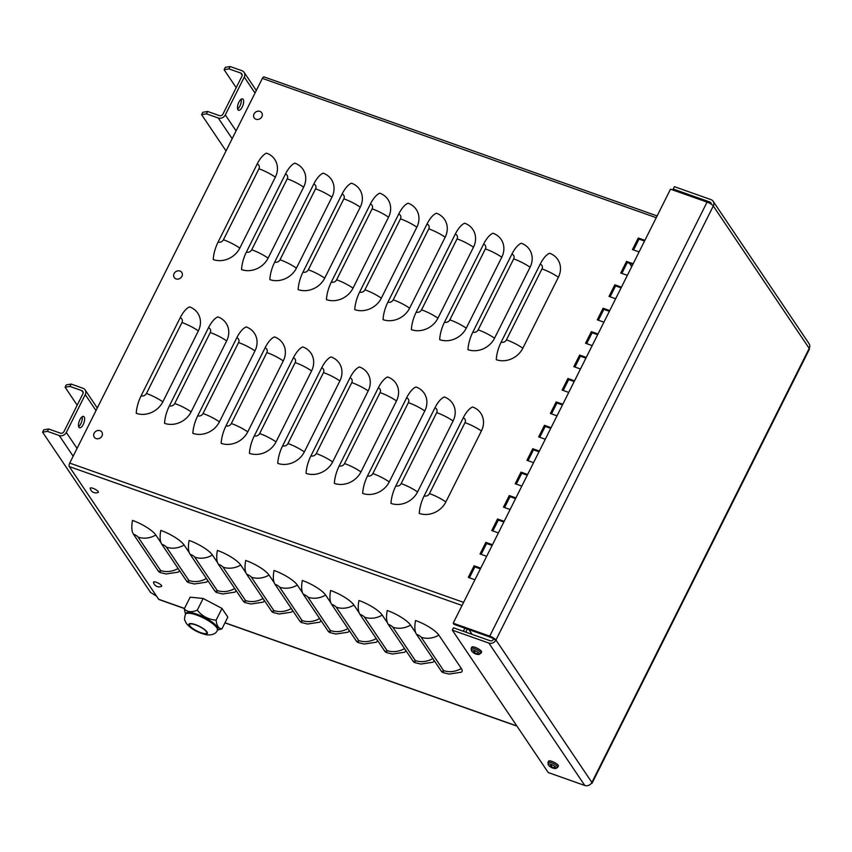 <?xml version="1.0" encoding="UTF-8"?>
<svg xmlns="http://www.w3.org/2000/svg" width="852" height="852" viewBox="0 0 852 852"><rect width="100%" height="100%" fill="white"/><g stroke="black" fill="none" stroke-linecap="round" stroke-linejoin="round"><path stroke-width="1.28" d="M156.608 596.219L150.506 592.396L42.6 432.188L47.424 431.357L48.617 428.993L43.782 429.823L42.6 432.188M48.617 428.993L60.407 433.157A2.748 2.396 -34 0 0 63.953 431.634L82.9 393.784A2.748 2.396 146 0 0 81.728 390.589L69.928 386.414L71.121 384.05L66.286 384.891L65.103 387.255L69.928 386.414M47.424 431.357L59.225 435.521A5.485 4.782 -34 0 0 66.307 432.465L85.253 394.625A5.485 4.782 -34 0 0 85.094 389.886A5.485 4.782 -34 0 0 82.91 388.224L71.121 384.05M65.103 387.255L77.191 405.19M79.907 419.663A6.039 2.481 -70.5 0 1 83.56 416.415A6.039 2.481 -70.5 0 1 83.89 422.933A6.039 2.481 -70.5 0 1 79.545 427.8A6.039 2.481 -70.5 0 1 79.907 419.663M78.64 426.607A6.039 2.481 109.5 0 0 82.111 416.777M207.622 111.452L202.797 112.294L201.605 114.658L206.44 113.817L207.622 111.452L219.411 115.627A2.748 2.396 -34 0 0 222.958 114.093L241.904 76.254A2.748 2.396 146 0 0 240.733 73.048L228.943 68.884L230.125 66.52L225.301 67.351L224.108 69.715L228.943 68.884M206.44 113.817L218.229 117.991A5.485 4.782 -34 0 0 225.311 114.924L244.268 77.085A5.485 4.782 -34 0 0 244.098 72.356A5.485 4.782 -34 0 0 241.915 70.684L230.125 66.52M224.108 69.715L236.196 87.66M226.036 150.921L201.605 114.658M238.911 102.123A6.039 2.481 -70.5 0 1 242.575 98.885A6.039 2.481 -70.5 0 1 242.895 105.403A6.039 2.481 -70.5 0 1 238.549 110.27A6.039 2.481 -70.5 0 1 238.911 102.123M237.644 109.067A6.039 2.481 109.5 0 0 241.116 99.247M541.978 268.902L506.45 339.863A4.111 3.589 146 0 1 501.136 342.163A20.576 8.445 109.5 0 0 496.279 359.682A20.576 17.945 146 0 0 522.851 348.202L558.379 277.251A20.576 5.463 -153.4 0 0 541.978 268.902A4.111 3.589 -34 0 0 540.221 264.109A20.576 8.445 -70.5 0 1 549.572 253.257A20.576 17.945 146 0 1 558.379 277.251M501.136 342.163L540.221 264.109M513.681 258.901L478.142 329.852A4.111 3.589 146 0 1 472.828 332.152A20.576 8.445 109.5 0 0 467.972 349.671A20.576 17.945 146 0 0 494.543 338.191L530.082 267.24A20.576 5.463 -153.4 0 0 513.681 258.901A4.111 3.589 -34 0 0 511.914 254.098A20.576 8.445 -70.5 0 1 521.275 243.246A20.576 17.945 146 0 1 530.082 267.24M472.828 332.152L511.914 254.098M485.374 248.89L449.845 319.841A4.111 3.589 146 0 1 444.531 322.141A20.576 8.445 109.5 0 0 439.675 339.671A20.576 17.945 146 0 0 466.246 328.18L501.775 257.229A20.576 5.463 -153.4 0 0 485.374 248.89A4.111 3.589 -34 0 0 483.616 244.087A20.576 8.445 -70.5 0 1 492.967 233.235A20.576 17.945 146 0 1 501.775 257.229M444.531 322.141L483.616 244.087M457.066 238.88L421.538 309.83A4.111 3.589 146 0 1 416.223 312.13A20.576 8.445 109.5 0 0 411.367 329.66A20.576 17.945 146 0 0 437.939 318.169L473.467 247.218A20.576 5.463 -153.4 0 0 457.066 238.88A4.111 3.589 -34 0 0 455.309 234.076A20.576 8.445 -70.5 0 1 464.659 223.224A20.576 17.945 146 0 1 473.467 247.218M416.223 312.13L455.309 234.076M428.769 228.868L393.23 299.819A4.111 3.589 146 0 1 387.916 302.119A20.576 8.445 109.5 0 0 383.059 319.649A20.576 17.945 146 0 0 409.631 308.168L445.17 237.207A20.576 5.463 -153.4 0 0 428.769 228.868A4.111 3.589 -34 0 0 427.001 224.065A20.576 8.445 -70.5 0 1 436.362 213.213A20.576 17.945 146 0 1 445.17 237.207M387.916 302.119L427.001 224.065M400.461 218.857L364.933 289.808A4.111 3.589 146 0 1 359.619 292.108A20.576 8.445 109.5 0 0 354.762 309.638A20.576 17.945 146 0 0 381.334 298.157L416.862 227.196A20.576 5.463 -153.4 0 0 400.461 218.857A4.111 3.589 -34 0 0 398.704 214.054A20.576 8.445 -70.5 0 1 408.055 203.202A20.576 17.945 146 0 1 416.862 227.196M359.619 292.108L398.704 214.054M372.154 208.846L336.625 279.797A4.111 3.589 146 0 1 331.311 282.097A20.576 8.445 109.5 0 0 326.454 299.627A20.576 17.945 146 0 0 353.026 288.146L388.555 217.185A20.576 5.463 -153.4 0 0 372.154 208.846A4.111 3.589 -34 0 0 370.396 204.043A20.576 8.445 -70.5 0 1 379.747 193.191A20.576 17.945 146 0 1 388.555 217.185M331.311 282.097L370.396 204.043M343.857 198.835L308.317 269.786A4.111 3.589 146 0 1 303.003 272.086A20.576 8.445 109.5 0 0 298.147 289.616A20.576 17.945 146 0 0 324.718 278.135L360.258 207.174A20.576 5.463 -153.4 0 0 343.857 198.835A4.111 3.589 -34 0 0 342.089 194.032A20.576 8.445 -70.5 0 1 351.45 183.18A20.576 17.945 146 0 1 360.258 207.174M303.003 272.086L342.089 194.032M315.549 188.825L280.02 259.775A4.111 3.589 146 0 1 274.706 262.075A20.576 8.445 109.5 0 0 269.85 279.605A20.576 17.945 146 0 0 296.421 268.124L331.95 197.163A20.576 5.463 -153.4 0 0 315.549 188.825A4.111 3.589 -34 0 0 313.792 184.021A20.576 8.445 -70.5 0 1 323.142 173.169A20.576 17.945 146 0 1 331.95 197.163M274.706 262.075L313.792 184.021M287.241 178.814L251.713 249.774A4.111 3.589 146 0 1 246.398 252.064A20.576 8.445 109.5 0 0 241.542 269.594A20.576 17.945 146 0 0 268.114 258.113L303.642 187.152A20.576 5.463 -153.4 0 0 287.241 178.814A4.111 3.589 -34 0 0 285.484 174.01A20.576 8.445 -70.5 0 1 294.835 163.158A20.576 17.945 146 0 1 303.642 187.152M246.398 252.064L285.484 174.01M258.944 168.802L223.416 239.763A4.111 3.589 146 0 1 218.101 242.053A20.576 8.445 109.5 0 0 213.234 259.583A20.576 17.945 146 0 0 239.806 248.102L275.345 177.152A20.576 5.463 -153.4 0 0 258.944 168.802A4.111 3.589 -34 0 0 257.176 164.01A20.576 8.445 -70.5 0 1 266.538 153.147A20.576 17.945 146 0 1 275.345 177.152M218.101 242.053L257.176 164.01M465 422.645L429.461 493.596A4.111 3.589 146 0 1 424.147 495.896A20.576 8.445 109.5 0 0 419.29 513.426A20.576 17.945 146 0 0 445.862 501.935L481.401 430.984A20.576 5.463 -153.4 0 0 465 422.645A4.111 3.589 -34 0 0 463.232 417.842A20.576 8.445 -70.5 0 1 472.594 406.99A20.576 17.945 146 0 1 481.401 430.984M424.147 495.896L463.232 417.842M436.693 412.634L401.164 483.585A4.111 3.589 146 0 1 395.85 485.885A20.576 8.445 109.5 0 0 390.993 503.415A20.576 17.945 146 0 0 417.565 491.934L453.094 420.973A20.576 5.463 -153.4 0 0 436.693 412.634A4.111 3.589 -34 0 0 434.935 407.831A20.576 8.445 -70.5 0 1 444.286 396.979A20.576 17.945 146 0 1 453.094 420.973M395.85 485.885L434.935 407.831M408.385 402.623L372.856 473.574A4.111 3.589 146 0 1 367.542 475.874A20.576 8.445 109.5 0 0 362.686 493.404A20.576 17.945 146 0 0 389.257 481.923L424.786 410.962A20.576 5.463 -153.4 0 0 408.385 402.623A4.111 3.589 -34 0 0 406.628 397.82A20.576 8.445 -70.5 0 1 415.978 386.968A20.576 17.945 146 0 1 424.786 410.962M367.542 475.874L406.628 397.82M380.088 392.612L344.549 463.563A4.111 3.589 146 0 1 339.234 465.863A20.576 8.445 109.5 0 0 334.378 483.393A20.576 17.945 146 0 0 360.95 471.912L396.489 400.951A20.576 5.463 -153.4 0 0 380.088 392.612A4.111 3.589 -34 0 0 378.32 387.809A20.576 8.445 -70.5 0 1 387.681 376.957A20.576 17.945 146 0 1 396.489 400.951M339.234 465.863L378.32 387.809M351.78 382.601L316.252 453.552A4.111 3.589 146 0 1 310.937 455.852A20.576 8.445 109.5 0 0 306.081 473.382A20.576 17.945 146 0 0 332.653 461.901L368.181 390.94A20.576 5.463 -153.4 0 0 351.78 382.601A4.111 3.589 -34 0 0 350.023 377.798A20.576 8.445 -70.5 0 1 359.374 366.946A20.576 17.945 146 0 1 368.181 390.94M310.937 455.852L350.023 377.798M323.472 372.59L287.944 443.541A4.111 3.589 146 0 1 282.63 445.841A20.576 8.445 109.5 0 0 277.773 463.371A20.576 17.945 146 0 0 304.345 451.89L339.873 380.929A20.576 5.463 -153.4 0 0 323.472 372.59A4.111 3.589 -34 0 0 321.715 367.787A20.576 8.445 -70.5 0 1 331.066 356.935A20.576 17.945 146 0 1 339.873 380.929M282.63 445.841L321.715 367.787M295.175 362.579L259.647 433.54A4.111 3.589 146 0 1 254.322 435.83A20.576 8.445 109.5 0 0 249.466 453.36A20.576 17.945 146 0 0 276.037 441.879L311.576 370.918A20.576 5.463 -153.4 0 0 295.175 362.579A4.111 3.589 -34 0 0 293.407 357.787A20.576 8.445 -70.5 0 1 302.769 346.924A20.576 17.945 146 0 1 311.576 370.918M254.322 435.83L293.407 357.787M266.868 352.568L231.339 423.529A4.111 3.589 146 0 1 226.025 425.819A20.576 8.445 109.5 0 0 221.169 443.349A20.576 17.945 146 0 0 247.74 431.868L283.269 360.918A20.576 5.463 -153.4 0 0 266.868 352.568A4.111 3.589 -34 0 0 265.11 347.776A20.576 8.445 -70.5 0 1 274.461 336.913A20.576 17.945 146 0 1 283.269 360.918M226.025 425.819L265.11 347.776M238.571 342.557L203.032 413.518A4.111 3.589 146 0 1 197.717 415.808A20.576 8.445 109.5 0 0 192.861 433.338A20.576 17.945 146 0 0 219.433 421.857L254.961 350.907A20.576 5.463 -153.4 0 0 238.571 342.557A4.111 3.589 -34 0 0 236.803 337.765A20.576 8.445 -70.5 0 1 246.153 326.912A20.576 17.945 146 0 1 254.961 350.907M197.717 415.808L236.803 337.765M210.263 332.546L174.735 403.507A4.111 3.589 146 0 1 169.42 405.797A20.576 8.445 109.5 0 0 164.553 423.327A20.576 17.945 146 0 0 191.125 411.846L226.664 340.896A20.576 5.463 -153.4 0 0 210.263 332.546A4.111 3.589 -34 0 0 208.495 327.754A20.576 8.445 -70.5 0 1 217.856 316.901A20.576 17.945 146 0 1 226.664 340.896M169.42 405.797L208.495 327.754M181.955 322.535L146.427 393.496A4.111 3.589 146 0 1 141.112 395.786A20.576 8.445 109.5 0 0 136.256 413.316A20.576 17.945 146 0 0 162.828 401.835L198.356 330.885A20.576 5.463 -153.4 0 0 181.955 322.535A4.111 3.589 -34 0 0 180.198 317.743A20.576 8.445 -70.5 0 1 189.549 306.89A20.576 17.945 146 0 1 198.356 330.885M141.112 395.786L180.198 317.743M631.726 266.644L629.479 263.289M421.144 637.211L443.626 670.577A4.111 1.097 26.6 0 1 441.208 671.003A20.576 8.445 109.5 0 0 443.232 672.665L449.1 674.07L461.134 672.26A20.576 5.463 26.6 0 0 461.326 668.49L438.855 635.113A20.576 17.945 146 0 1 421.144 637.211A4.111 1.097 -153.4 0 0 416.479 634.282A20.576 8.445 -70.5 0 1 415.542 620.512A20.576 5.463 26.6 0 1 438.855 635.113M412.911 660.992L388.182 624.271A20.576 8.445 -70.5 0 1 387.234 610.501A20.576 5.463 26.6 0 1 410.547 625.102A20.576 17.945 146 0 1 392.836 627.2L415.318 660.577A4.111 1.097 26.6 0 1 412.911 660.992A20.576 8.445 109.5 0 0 414.924 662.654L420.792 664.059L432.837 662.249A20.576 5.463 26.6 0 0 433.774 659.959M384.603 650.981L359.874 614.271A20.576 8.445 -70.5 0 1 358.937 600.49A20.576 5.463 26.6 0 1 382.239 615.091A20.576 17.945 146 0 1 364.539 617.189L387.021 650.566A4.111 1.097 26.6 0 1 384.603 650.981A20.576 8.445 109.5 0 0 386.627 652.643L392.495 654.059L404.53 652.238A20.576 5.463 26.6 0 0 405.467 649.948M356.296 640.97L331.566 604.26A20.576 8.445 -70.5 0 1 330.629 590.489A20.576 5.463 26.6 0 1 353.942 605.08A20.576 17.945 146 0 1 336.231 607.178L358.713 640.555A4.111 1.097 26.6 0 1 356.296 640.97A20.576 8.445 109.5 0 0 358.319 642.632L364.187 644.048L376.222 642.227A20.576 5.463 26.6 0 0 377.17 639.937M327.999 630.959L303.269 594.249A20.576 8.445 -70.5 0 1 302.322 580.478A20.576 5.463 26.6 0 1 325.634 595.079A20.576 17.945 146 0 1 307.934 597.167L330.406 630.544A4.111 1.097 26.6 0 1 327.999 630.959A20.576 8.445 109.5 0 0 330.022 632.621L335.88 634.037L347.925 632.216A20.576 5.463 26.6 0 0 348.862 629.926M299.691 620.948L274.962 584.238A20.576 8.445 -70.5 0 1 274.024 570.467A20.576 5.463 26.6 0 1 297.327 585.068A20.576 17.945 146 0 1 279.626 587.156L302.109 620.533A4.111 1.097 26.6 0 1 299.691 620.948A20.576 8.445 109.5 0 0 301.714 622.61L307.583 624.026L319.617 622.205A20.576 5.463 26.6 0 0 320.554 619.915M271.383 610.937L246.654 574.227A20.576 8.445 -70.5 0 1 245.717 560.456A20.576 5.463 26.6 0 1 269.03 575.057A20.576 17.945 146 0 1 251.319 577.145L273.801 610.522A4.111 1.097 26.6 0 1 271.383 610.937A20.576 8.445 109.5 0 0 273.407 612.599L279.275 614.015L291.309 612.194A20.576 5.463 26.6 0 0 292.257 609.904M243.086 600.926L218.357 564.216A20.576 8.445 -70.5 0 1 217.409 550.445A20.576 5.463 26.6 0 1 240.722 565.046A20.576 17.945 146 0 1 223.022 567.134L245.493 600.511A4.111 1.097 26.6 0 1 243.086 600.926A20.576 8.445 109.5 0 0 245.11 602.588L250.967 604.004L263.012 602.183A20.576 5.463 26.6 0 0 263.95 599.893M214.779 590.915L190.049 554.205A20.576 8.445 -70.5 0 1 189.112 540.434A20.576 5.463 26.6 0 1 212.414 555.035A20.576 17.945 146 0 1 194.714 557.123L217.196 590.5A4.111 1.097 26.6 0 1 214.779 590.915A20.576 8.445 109.5 0 0 216.802 592.577L222.67 593.993L234.705 592.183A20.576 5.463 26.6 0 0 235.642 589.882M186.471 580.904L161.752 544.194A20.576 8.445 -70.5 0 1 160.804 530.423A20.576 5.463 26.6 0 1 184.117 545.024A20.576 17.945 146 0 1 166.406 547.112L188.888 580.489A4.111 1.097 26.6 0 1 186.471 580.904A20.576 8.445 109.5 0 0 188.494 582.566L194.362 583.982L206.397 582.172A20.576 5.463 26.6 0 0 207.345 579.871M441.208 671.003L416.479 634.282M410.547 625.102L415.723 632.791M382.239 615.091L387.426 622.78M353.942 605.08L359.118 612.78M325.634 595.079L330.81 602.769M297.327 585.068L302.513 592.758M269.03 575.057L274.206 582.747M240.722 565.046L245.898 572.736M212.414 555.035L217.601 562.725M184.117 545.024L189.293 552.714M158.174 570.893L133.444 534.183A20.576 8.445 -70.5 0 1 132.497 520.412A20.576 5.463 26.6 0 1 155.81 535.013A20.576 17.945 146 0 1 138.109 537.101L160.581 570.478A4.111 1.097 26.6 0 1 158.174 570.893A20.576 8.445 109.5 0 0 160.197 572.555L166.055 573.971L178.1 572.161A20.576 5.463 26.6 0 0 179.037 569.86M155.81 535.013L160.985 542.703M486.662 556.324L480.027 553.97L485.832 542.383L492.467 544.737M485.832 542.383L486.577 543.501L481.135 554.364M492.105 545.45L486.577 543.501M510.114 509.496L503.479 507.142L509.283 495.555L515.918 497.909M509.283 495.555L510.028 496.673L504.586 507.536M515.556 498.622L510.028 496.673M533.565 462.668L526.93 460.314L532.734 448.727L539.369 451.07M532.734 448.727L533.48 449.835L528.038 460.708M539.007 451.794L533.48 449.835M557.016 415.829L550.381 413.486L556.186 401.899L562.821 404.242M556.186 401.899L556.931 403.007L551.489 413.88M562.458 404.966L556.931 403.007M580.468 369.001L573.833 366.658L579.637 355.071L586.272 357.414M579.637 355.071L580.382 356.179L574.94 367.052M585.91 358.138L580.382 356.179M603.919 322.173L597.284 319.83L603.088 308.232L609.723 310.586M603.088 308.232L603.834 309.351L598.392 320.214M609.361 311.3L603.834 309.351M627.37 275.345L620.735 272.991L626.539 261.404L627.285 262.522L621.843 273.385M626.539 261.404L633.174 263.758M632.812 264.471L627.285 262.522M639.096 251.926L632.461 249.583L638.254 237.996L644.9 240.339M638.254 237.996L639.011 239.103L633.568 249.977M644.538 241.063L639.011 239.103M615.645 298.754L609.01 296.411L614.814 284.824L615.559 285.931L610.117 296.805M614.814 284.824L621.449 287.167M621.087 287.891L615.559 285.931M592.193 345.592L585.558 343.239L591.363 331.652L597.997 333.995M591.363 331.652L592.108 332.759L586.666 343.633M597.635 334.719L592.108 332.759M568.742 392.421L562.107 390.067L567.911 378.48L574.546 380.833M567.911 378.48L568.657 379.598L563.215 390.461M574.184 381.547L568.657 379.598M545.291 439.249L538.656 436.906L544.46 425.308L551.095 427.661M544.46 425.308L545.205 426.426L539.763 437.289M550.733 428.375L545.205 426.426M521.839 486.077L515.204 483.734L521.009 472.146L521.754 473.254L516.312 484.128M521.009 472.146L527.644 474.489M527.282 475.214L521.754 473.254M498.388 532.905L491.753 530.562L497.557 518.975L504.192 521.317M497.557 518.975L498.303 520.082L492.861 530.956M503.83 522.042L498.303 520.082M474.937 579.743L468.302 577.39L474.106 565.803L480.741 568.146M474.106 565.803L474.852 566.91L469.409 577.784M480.379 568.87L474.852 566.91M465.096 628.254A5.485 4.782 -34 0 0 463.594 631.353M466.3 632.312A2.748 2.396 146 0 1 467.748 629.191M264.29 77.127A2.748 1.129 109.5 0 0 264.024 76.904A2.748 1.129 109.5 0 0 262.363 78.384L69.715 463.083A2.748 1.129 109.5 0 0 69.278 466.566L158.685 599.297A2.748 1.129 109.5 0 0 158.951 599.52L184.447 608.541M713.124 201.264L809.049 343.665A5.485 4.782 146 0 1 809.208 348.404A5.485 1.459 26.6 0 1 809.4 349.192L592.055 783.212A5.485 1.459 -153.4 0 0 591.874 782.424A5.485 4.782 146 0 1 584.781 785.48L548.23 772.551L452.305 630.15L488.867 643.079A5.485 4.782 -34 0 0 495.949 640.012A5.485 1.459 -153.4 0 0 489.74 636.124L453.179 623.195L670.513 189.176L707.075 202.105A5.485 1.459 26.6 0 1 713.294 206.003A5.485 4.782 -34 0 0 713.124 201.264A5.485 4.782 -34 0 0 710.941 199.602L674.39 186.673L673.197 189.037L709.759 201.967A2.748 2.396 146 0 1 711.207 204.171M591.139 783.531A5.485 1.459 -153.4 0 0 592.055 783.212M673.197 189.037L674.166 190.465M453.179 623.195L453.924 624.303L490.486 637.232A2.748 0.724 26.6 0 1 493.596 639.181L495.949 640.012L713.294 206.003L809.208 348.404L591.874 782.424L495.949 640.012M452.305 630.15L453.488 627.786L490.049 640.715A2.748 2.396 -34 0 0 493.596 639.181M549.796 766.14L549.508 766.161A8.914 7.881 -44.3 0 0 551.052 767.162L551.5 767.439A8.914 3.706 115.1 0 0 552 767.79A8.914 3.706 115.1 0 0 552.245 767.865L551.894 767.013A8.914 3.291 -75.3 0 1 551.542 765.81A2.982 0.788 -153.4 0 0 550.637 765.49A8.914 3.994 114.5 0 0 550.999 766.693L550.765 766.736A8.914 7.604 155.3 0 1 549.221 765.735A2.982 0.788 -153.4 0 0 549.508 766.161M553.14 768.184L552.234 767.865A2.982 0.788 -153.4 0 0 553.14 768.184A8.914 3.589 -76.1 0 1 553.097 768.174A8.914 3.589 -76.1 0 1 552.394 767.758L552.628 767.716A8.914 8.019 -42.2 0 0 554.556 767.94L554.556 767.94A2.982 0.788 -153.4 0 0 554.279 767.514A8.914 7.466 152.6 0 1 552.341 767.29M550.967 764.351A4.569 1.214 26.6 0 1 555.536 766.917A4.569 1.214 26.6 0 1 555.579 768.515L557.698 767.375A5.431 1.438 -153.4 0 0 557.517 766.587A5.431 1.438 -153.4 0 0 551.361 762.732A5.431 1.438 -153.4 0 0 547.985 762.508L548.337 764.883A4.569 1.214 26.6 0 1 550.967 764.351M551.51 765.841L550.765 766.736M547.985 762.508L548.592 761.166A5.485 1.459 26.6 0 1 553.044 761.794A5.485 1.459 26.6 0 1 558.22 765.288A5.485 1.459 26.6 0 1 558.401 766.086L557.698 767.375M472.988 652.099L472.7 652.121A8.914 7.881 -44.3 0 0 474.245 653.122L474.681 653.399A8.914 3.706 115.1 0 0 475.192 653.75A8.914 3.706 115.1 0 0 475.427 653.835L475.554 653.26M476.332 654.155L475.427 653.835A2.982 0.788 -153.4 0 0 476.332 654.155A8.914 3.589 -76.1 0 1 476.289 654.144A8.914 3.589 -76.1 0 1 475.586 653.718L475.821 653.686A8.914 8.019 -42.2 0 0 477.748 653.91L477.748 653.91A2.982 0.788 -153.4 0 0 477.461 653.484A8.914 7.466 152.6 0 1 475.533 653.26L475.086 652.983A8.914 3.291 -75.3 0 1 474.734 651.769A2.982 0.788 -153.4 0 0 473.829 651.45A8.914 3.994 114.5 0 0 474.191 652.664L473.957 652.696A8.914 7.604 155.3 0 1 472.413 651.695A2.982 0.788 -153.4 0 0 472.7 652.121M474.159 650.31A4.569 1.214 26.6 0 1 478.728 652.888A4.569 1.214 26.6 0 1 478.771 654.474L480.89 653.346A5.431 1.438 -153.4 0 0 480.709 652.547A5.431 1.438 -153.4 0 0 474.553 648.692A5.431 1.438 -153.4 0 0 471.177 648.478L471.529 650.853A4.569 1.214 26.6 0 1 474.159 650.31M474.702 651.801L473.957 652.696M475.416 653.622A2.705 0.714 26.6 0 0 475.565 653.686L475.97 653.346M471.177 648.478L471.784 647.137A5.485 1.459 26.6 0 1 476.236 647.765A5.485 1.459 26.6 0 1 481.412 651.247A5.485 1.459 26.6 0 1 481.593 652.046L480.89 653.346M261.873 116.703A4.558 3.983 146 0 1 254.29 118.034A4.558 3.983 146 0 1 257.698 111.218A4.558 3.983 146 0 1 261.873 116.703M153.679 582.757A4.558 1.214 26.6 0 1 153.498 582.385A4.558 1.214 26.6 0 1 158.142 583.066A4.558 1.214 26.6 0 1 161.465 586.378A5.772 5.772 0 0 1 153.498 582.385M101.984 436A4.558 3.983 146 0 1 94.391 437.332A4.558 3.983 146 0 1 97.81 430.516A4.558 3.983 146 0 1 101.984 436M90.387 488.792A4.558 1.214 26.6 0 1 90.206 488.42A4.558 1.214 26.6 0 1 94.849 489.101A4.558 1.214 26.6 0 1 98.172 492.413A5.772 5.772 0 0 1 90.206 488.42M181.923 276.357A4.558 3.983 146 0 1 174.34 277.677A4.558 3.983 146 0 1 177.749 270.872A4.558 3.983 146 0 1 181.923 276.357M184.266 608.903L190.145 597.167L203.149 598.466L221.989 608.424L227.825 617.104L221.946 628.84C218.644 628.659 216.696 625.773 216.11 620.171C208.474 619.553 202.19 616.23 197.27 610.202C191.572 612.481 187.238 612.045 184.266 608.903L185.523 614.164M217.409 630.139L221.946 628.84M203.149 598.466L197.27 610.202M221.989 608.424L216.11 620.171M189.9 625.847A9.606 2.545 -153.4 0 0 198.91 631.928A9.606 2.545 -153.4 0 0 206.738 633.068A9.606 2.545 -153.4 0 0 206.408 631.683A9.606 2.545 -153.4 0 0 197.398 625.602A9.606 2.545 -153.4 0 0 189.57 624.473A9.606 2.545 -153.4 0 0 189.9 625.847M196.95 614.207A17.839 4.739 26.6 0 1 217.154 626.859A17.839 4.739 26.6 0 1 217.771 629.426L217.356 630.246A17.839 4.739 -153.4 0 0 216.738 627.69A17.839 4.739 -153.4 0 0 199.996 616.39A17.839 4.739 -153.4 0 0 185.459 614.281L185.874 613.461A17.839 4.739 26.6 0 1 196.95 614.207M83.176 392.74L81.728 390.589M85.253 394.625L96.01 410.579M73.155 456.214L59.225 435.521M77.053 448.418L66.307 432.465M242.181 75.21L240.733 73.048M244.268 77.085L255.014 93.049M232.17 138.674L218.229 117.991M236.068 130.888L225.311 114.924M506.45 339.863A20.576 5.463 26.6 0 1 522.851 348.202M478.142 329.852A20.576 5.463 26.6 0 1 494.543 338.191M449.845 319.841A20.576 5.463 26.6 0 1 466.246 328.18M421.538 309.83A20.576 5.463 26.6 0 1 437.939 318.169M393.23 299.819A20.576 5.463 26.6 0 1 409.631 308.168M364.933 289.808A20.576 5.463 26.6 0 1 381.334 298.157M336.625 279.797A20.576 5.463 26.6 0 1 353.026 288.146M308.317 269.786A20.576 5.463 26.6 0 1 324.718 278.135M280.02 259.775A20.576 5.463 26.6 0 1 296.421 268.124M251.713 249.774A20.576 5.463 26.6 0 1 268.114 258.113M223.416 239.763A20.576 5.463 26.6 0 1 239.806 248.102M429.461 493.596A20.576 5.463 26.6 0 1 445.862 501.935M401.164 483.585A20.576 5.463 26.6 0 1 417.565 491.934M372.856 473.574A20.576 5.463 26.6 0 1 389.257 481.923M344.549 463.563A20.576 5.463 26.6 0 1 360.95 471.912M316.252 453.552A20.576 5.463 26.6 0 1 332.653 461.901M287.944 443.541A20.576 5.463 26.6 0 1 304.345 451.89M259.647 433.54A20.576 5.463 26.6 0 1 276.037 441.879M231.339 423.529A20.576 5.463 26.6 0 1 247.74 431.868M203.032 413.518A20.576 5.463 26.6 0 1 219.433 421.857M174.735 403.507A20.576 5.463 26.6 0 1 191.125 411.846M146.427 393.496A20.576 5.463 26.6 0 1 162.828 401.835M443.626 670.577A20.576 17.945 -34 0 0 461.326 668.49M415.318 660.577A20.576 17.945 -34 0 0 432.848 658.585M387.021 650.566A20.576 17.945 -34 0 0 404.54 648.574M358.713 640.555A20.576 17.945 -34 0 0 376.243 638.563M330.406 630.544A20.576 17.945 -34 0 0 347.935 628.552M302.109 620.533A20.576 17.945 -34 0 0 319.638 618.541M273.801 610.522A20.576 17.945 -34 0 0 291.331 608.53M245.493 600.511A20.576 17.945 -34 0 0 263.023 598.519M217.196 590.5A20.576 17.945 -34 0 0 234.726 588.508M188.888 580.489A20.576 17.945 -34 0 0 206.418 578.508M392.836 627.2A4.111 1.097 -153.4 0 0 388.182 624.271M364.539 617.189A4.111 1.097 -153.4 0 0 359.874 614.271M336.231 607.178A4.111 1.097 -153.4 0 0 331.566 604.26M307.934 597.167A4.111 1.097 -153.4 0 0 303.269 594.249M279.626 587.156A4.111 1.097 -153.4 0 0 274.962 584.238M251.319 577.145A4.111 1.097 -153.4 0 0 246.654 574.227M223.022 567.134A4.111 1.097 -153.4 0 0 218.357 564.216M194.714 557.123A4.111 1.097 -153.4 0 0 190.049 554.205M166.406 547.112A4.111 1.097 -153.4 0 0 161.752 544.194M160.581 570.478A20.576 17.945 -34 0 0 178.111 568.497M138.109 537.101A4.111 1.097 -153.4 0 0 133.444 534.183M472.136 634.378L468.93 629.607M69.715 463.083L463.594 602.385M462.05 605.474L69.278 466.566M656.242 217.686L262.363 78.384M158.685 599.297L184.501 608.434M224.992 622.748L516.855 725.968M711.218 204.118L709.759 201.967M489.74 636.124L707.075 202.105M584.781 785.48L488.867 643.079M551.5 767.439L551.84 766.875M551.052 767.162L551.574 766.001M474.681 653.399L475.033 652.834M474.245 653.122L474.766 651.972M189.304 625.645A10.288 2.737 -153.4 0 0 200.965 632.94A10.288 2.737 -153.4 0 0 206.993 631.896A10.288 2.737 -153.4 0 0 195.342 624.601A10.288 2.737 -153.4 0 0 189.304 625.645M97.298 408.002L85.094 389.886M256.303 90.472L244.098 72.356M657.116 215.929L264.024 76.904M224.939 622.855L516.962 726.138M550.69 765.554L551.563 765.863M548.337 764.883A8.914 8.914 0 0 0 552.011 767.79M553.097 768.174A8.914 8.914 0 0 0 555.579 768.515M550.999 766.768L551.553 765.884M473.882 651.514L474.756 651.823M471.529 650.853A8.914 8.914 0 0 0 475.192 653.75M476.289 654.144A8.914 8.914 0 0 0 478.771 654.474M474.191 652.738L474.745 651.844M185.459 614.281C183.808 620.267 184.618 619.553 186.311 623.355C191.072 629.064 197.983 632.919 207.036 634.889C212.691 635.187 216.131 633.643 217.356 630.246"/></g></svg>

